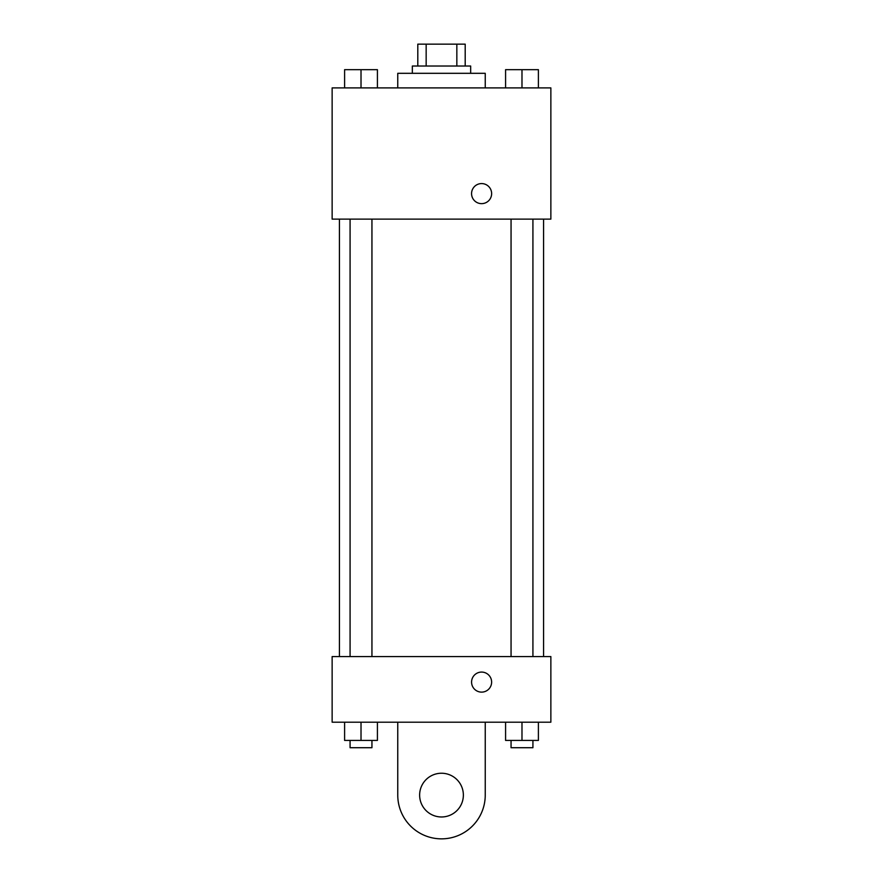 <?xml version="1.0" encoding="UTF-8"?>
<svg xmlns="http://www.w3.org/2000/svg" width="883" height="883" viewBox="0 0 883 883"><rect width="100%" height="100%" fill="white"/><g stroke="black" fill="none" stroke-linecap="round" stroke-linejoin="round"><path stroke-width="1.32" d="M426.158 66.026L426.158 44.15L417.802 44.15L417.802 66.026L417.802 44.15M426.158 44.15L465.198 44.15L465.198 66.026M456.842 66.026L456.842 44.15M412.339 73.311L412.339 66.026L470.661 66.026L470.661 73.311M485.242 87.892L485.242 73.311L397.758 73.311L397.758 87.892M332.14 87.892L550.86 87.892L550.86 219.127L332.14 219.127L332.14 87.892M481.599 203.642A10.022 10.022 0 0 1 472.913 188.598A10.022 10.022 0 0 1 490.286 188.598A10.022 10.022 0 0 1 481.599 203.642M332.14 656.577L550.86 656.577L550.86 722.195L332.14 722.195L332.14 656.577L550.86 656.577M505.584 87.892L505.584 69.669L538.398 69.669L538.398 87.892L538.398 69.669M521.985 87.892L521.985 69.669M532.924 69.669L511.058 69.669M344.602 87.892L344.602 69.669L377.416 69.669L377.416 87.892L377.416 69.669M361.015 87.892L361.015 69.669M371.942 69.669L350.076 69.669M505.584 722.195L505.584 740.429L538.398 740.429L538.398 722.195L538.398 740.429M521.985 740.429L521.985 722.195M532.924 740.429L532.924 747.713L511.058 747.713L511.058 740.429M344.602 722.195L344.602 740.429L377.416 740.429L377.416 722.195L377.416 740.429M361.015 740.429L361.015 722.195M371.942 740.429L371.942 747.713L350.076 747.713L350.076 740.429M471.577 682.095A10.022 10.022 0 0 1 486.61 673.42A10.022 10.022 0 0 1 486.61 690.782A10.022 10.022 0 0 1 471.577 682.095M485.242 722.195L485.242 795.108A43.742 43.742 0 0 1 441.5 838.85A43.742 43.742 0 0 1 397.758 795.108L397.758 722.195M441.5 816.974A21.876 21.876 0 0 1 422.56 784.17A21.876 21.876 0 0 1 460.44 784.17A21.876 21.876 0 0 1 441.5 816.974M543.575 656.577L543.575 219.127M339.425 656.577L339.425 219.127M511.058 219.127L511.058 656.577M532.924 219.127L532.924 656.577M371.942 656.577L371.942 219.127M350.076 656.577L350.076 219.127"/></g></svg>
